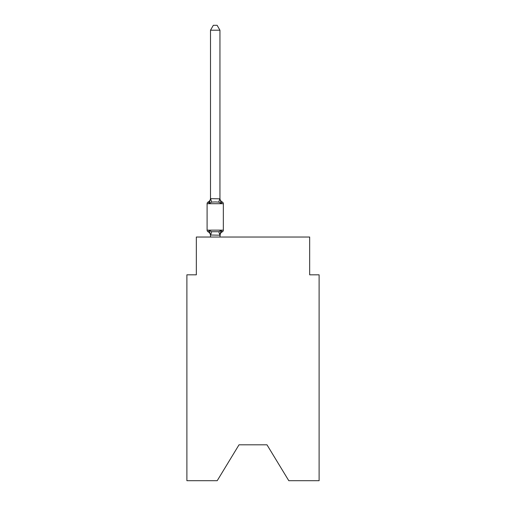 <?xml version="1.0" encoding="UTF-8"?>
<svg xmlns="http://www.w3.org/2000/svg" width="506" height="506" viewBox="0 0 506 506"><rect width="100%" height="100%" fill="white"/><g stroke="black" fill="none" stroke-linecap="round" stroke-linejoin="round"><path stroke-width="0.76" d="M266.978 444.812L288.793 480.7L319.109 480.7L319.109 274.815L309.666 274.815L309.666 237.042L196.334 237.042L196.334 274.815L186.891 274.815L186.891 480.7L217.207 480.7L239.022 444.812L266.978 444.812L239.022 444.812M219.946 30.208L210.502 30.208L213.336 25.3L217.112 25.3L219.946 30.208L219.946 198.826L221.128 203.33L218.769 202.115L215.221 201.926L211.679 202.115L209.32 203.33L208.162 202.002A1.891 1.891 0 0 0 207.099 203.703A1.891 1.891 0 0 1 208.162 202.002L208.7 202.261L208.162 202.002A1.891 1.891 0 0 0 207.099 203.703L207.099 230.148L223.342 230.148L223.342 203.703A1.891 1.891 0 0 0 222.286 202.002L221.128 203.33L222.286 202.002A4.156 4.156 0 0 1 219.946 198.263M209.32 203.33L208.162 202.002L209.32 203.33L208.162 202.002L209.32 203.33L208.162 202.002L209.32 203.33L208.162 202.002L209.32 203.33L208.162 202.002L209.32 203.33L208.162 202.002L209.32 203.33L208.162 202.002L209.32 203.33L208.162 202.002L209.32 203.33L208.162 202.002L209.32 203.33L208.162 202.002L209.32 203.33L208.162 202.002L209.32 203.33L208.162 202.002L209.32 203.33L208.162 202.002L209.32 203.33L208.162 202.002L209.32 203.33L208.162 202.002L209.32 203.33L208.162 202.002L209.32 203.33L208.162 202.002L209.32 203.33L208.162 202.002L209.32 203.33L208.162 202.002L209.32 203.33L208.162 202.002L209.32 203.33L208.162 202.002L209.32 203.33L208.162 202.002L209.32 203.33L208.162 202.002L209.32 203.33L208.162 202.002L209.32 203.33L208.162 202.002L209.32 203.33L208.162 202.002L209.32 203.33L208.162 202.002L209.32 203.33L210.502 198.656L219.946 198.826M210.502 237.042L210.502 235.024L219.946 235.195L218.769 231.729L221.128 230.515L222.286 231.843L221.742 231.584M218.769 231.729L211.679 231.729L209.32 230.515L208.162 231.843A1.891 1.891 0 0 1 207.099 230.148M221.128 230.515L222.286 231.843L221.128 230.515L222.286 231.843L221.128 230.515L222.286 231.843L221.128 230.515L222.286 231.843L221.128 230.515L222.286 231.843L221.128 230.515L222.286 231.843L221.128 230.515L222.286 231.843L221.128 230.515L222.286 231.843L221.128 230.515L222.286 231.843L221.128 230.515L222.286 231.843L221.128 230.515L222.286 231.843L221.128 230.515L222.286 231.843L221.128 230.515L222.286 231.843L221.128 230.515L222.286 231.843L221.128 230.515L222.286 231.843L221.128 230.515L222.286 231.843L221.128 230.515L222.286 231.843L221.128 230.515L222.286 231.843L221.128 230.515L222.286 231.843L221.128 230.515L222.286 231.843L221.128 230.515L222.286 231.843L221.128 230.515L222.286 231.843L221.128 230.515L222.286 231.843L221.128 230.515L222.286 231.843L221.128 230.515L222.286 231.843L221.128 230.515L222.286 231.843L221.128 230.515L222.286 231.843L221.128 230.515L219.946 235.024L220.388 232.798L219.946 237.042M210.502 198.826L210.502 30.208M210.502 198.263A4.156 4.156 0 0 1 208.162 202.002A1.891 1.891 0 0 0 207.099 203.703A1.891 1.891 0 0 1 208.162 202.002L208.7 202.261L208.162 202.002A1.891 1.891 0 0 0 207.099 203.703A1.891 1.891 0 0 1 208.162 202.002L208.7 202.261L208.162 202.002A1.891 1.891 0 0 0 207.099 203.703A1.891 1.891 0 0 1 208.162 202.002L208.7 202.261L208.162 202.002A1.891 1.891 0 0 0 207.099 203.703A1.891 1.891 0 0 1 208.162 202.002L208.7 202.261L208.162 202.002A1.891 1.891 0 0 0 207.099 203.703A1.891 1.891 0 0 1 208.162 202.002L208.7 202.261L208.162 202.002A1.891 1.891 0 0 0 207.099 203.703A1.891 1.891 0 0 1 208.162 202.002L208.7 202.261L208.162 202.002A1.891 1.891 0 0 0 207.099 203.703A1.891 1.891 0 0 1 208.162 202.002L208.7 202.261L208.162 202.002A1.891 1.891 0 0 0 207.099 203.703A1.891 1.891 0 0 1 208.162 202.002L208.7 202.261L208.162 202.002A1.891 1.891 0 0 0 207.099 203.703A1.891 1.891 0 0 1 208.162 202.002L208.7 202.261L208.162 202.002A1.891 1.891 0 0 0 207.099 203.703A1.891 1.891 0 0 1 208.162 202.002L208.7 202.261L208.162 202.002A1.891 1.891 0 0 0 207.099 203.703A1.891 1.891 0 0 1 208.162 202.002L208.7 202.261L208.162 202.002A1.891 1.891 0 0 0 207.099 203.703A1.891 1.891 0 0 1 208.162 202.002L208.7 202.261L208.162 202.002A1.891 1.891 0 0 0 207.099 203.703A1.891 1.891 0 0 1 208.162 202.002L208.7 202.261L208.162 202.002A1.891 1.891 0 0 0 207.099 203.703A1.891 1.891 0 0 1 208.162 202.002L208.7 202.261L208.162 202.002A1.891 1.891 0 0 0 207.099 203.703A1.891 1.891 0 0 1 208.162 202.002L208.7 202.261L208.162 202.002A1.891 1.891 0 0 0 207.099 203.703A1.891 1.891 0 0 1 208.162 202.002L208.7 202.261L208.162 202.002A1.891 1.891 0 0 0 207.099 203.703A1.891 1.891 0 0 1 208.162 202.002L208.7 202.261L208.162 202.002A1.891 1.891 0 0 0 207.099 203.703A1.891 1.891 0 0 1 208.162 202.002L208.7 202.261L208.162 202.002A1.891 1.891 0 0 0 207.099 203.703A1.891 1.891 0 0 1 208.162 202.002L208.7 202.261L208.162 202.002A1.891 1.891 0 0 0 207.099 203.703A1.891 1.891 0 0 1 208.162 202.002L208.7 202.261L208.162 202.002A1.891 1.891 0 0 0 207.099 203.703A1.891 1.891 0 0 1 208.162 202.002L208.7 202.261L208.162 202.002A1.891 1.891 0 0 0 207.099 203.703A1.891 1.891 0 0 1 208.162 202.002L208.7 202.261L208.162 202.002A1.891 1.891 0 0 0 207.099 203.703A1.891 1.891 0 0 1 208.162 202.002L208.7 202.261L208.162 202.002A1.891 1.891 0 0 0 207.099 203.703A1.891 1.891 0 0 1 208.162 202.002L208.7 202.261L208.162 202.002A1.891 1.891 0 0 0 207.099 203.703A1.891 1.891 0 0 1 208.162 202.002L208.7 202.261L208.162 202.002A1.891 1.891 0 0 0 207.099 203.703A1.891 1.891 0 0 1 208.162 202.002L208.7 202.261M219.946 235.581A4.156 4.156 0 0 1 222.286 231.843A1.891 1.891 0 0 0 223.342 230.148M210.502 235.581A4.156 4.156 0 0 0 208.162 231.843M209.32 230.515L210.502 235.024M223.342 203.703L207.099 203.703M211.679 231.729L210.578 235.214M210.578 198.63L211.679 202.115M219.87 198.63L218.769 202.115"/></g></svg>

